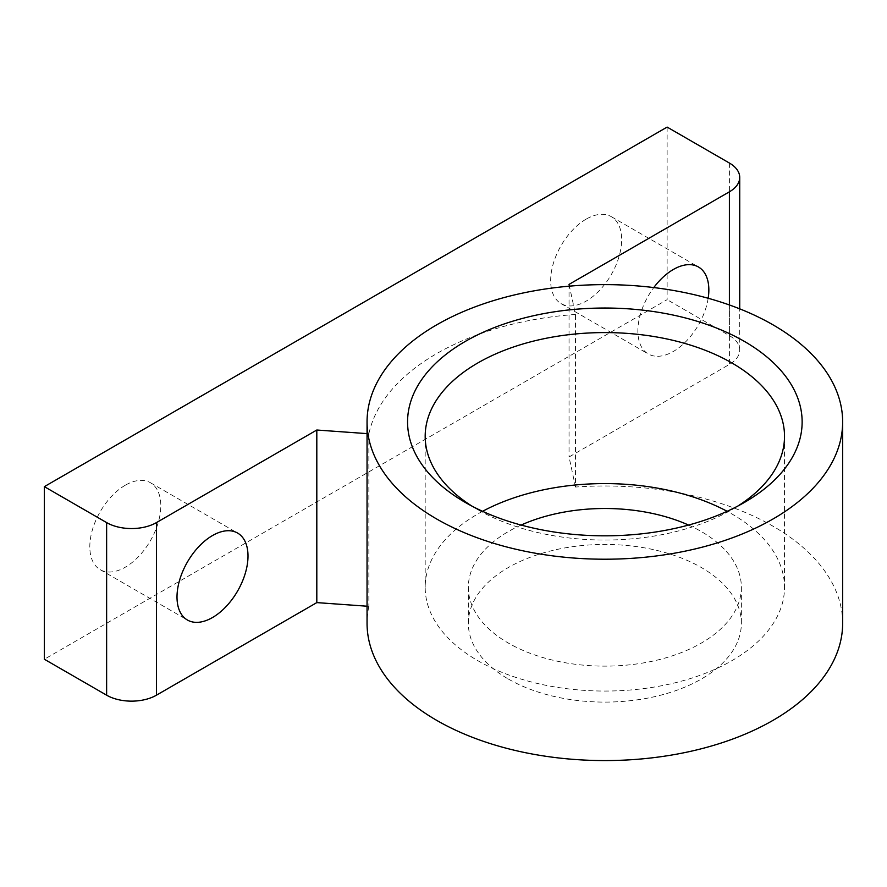 <?xml version="1.0" encoding="UTF-8"?>
<svg xmlns="http://www.w3.org/2000/svg" width="887" height="887" viewBox="0 0 887 887"><rect width="100%" height="100%" fill="white"/><g stroke="black" fill="none" stroke-linecap="round" stroke-linejoin="round"><path stroke-width="0.67" stroke-dasharray="4.43 3.33" d="M586.163 219.133A50.204 28.983 120 0 0 553.366 263.372A50.204 28.983 120 0 0 561.061 303.598A50.204 28.983 120 0 0 586.163 301.114A50.204 28.983 120 0 0 618.96 256.875A50.204 28.983 120 0 0 611.265 216.65A50.204 28.983 120 0 0 586.163 219.133M125.311 485.211A50.204 28.983 120 0 0 92.514 529.45A50.204 28.983 120 0 0 100.209 569.676A50.204 28.983 120 0 0 125.311 567.192A50.204 28.983 120 0 0 158.108 522.953A50.204 28.983 120 0 0 150.413 482.716A50.204 28.983 120 0 0 125.311 485.211M667.124 127.085L667.124 299.673L44.35 659.241M842.65 623.284A237.805 137.297 0 0 0 575.508 487.041L575.508 314.442L569.421 286.168M575.508 487.041L569.044 456.982L729.402 364.402A35.225 20.334 0 0 0 739.725 350.021A35.225 20.334 0 0 0 729.402 335.63L667.124 299.673M569.044 284.394L569.044 456.982M367.052 606.209L368.87 606.342L368.87 433.754L367.052 433.621M575.508 314.442A237.805 137.297 0 0 0 368.87 433.754M368.87 606.342A237.805 137.297 0 0 0 367.052 623.284M508.318 679.01A136.509 78.821 0 0 0 657.09 696.095A136.509 78.821 0 0 0 741.366 623.284A136.509 78.821 0 0 0 604.845 544.463A136.509 78.821 0 0 0 468.336 623.284A136.509 78.821 0 0 0 508.318 679.01M708.181 298.276A50.204 28.983 -60 0 1 673.355 351.452A50.204 28.983 -60 0 1 648.253 353.935A50.204 28.983 -60 0 1 653.786 287.565M521.135 525.06A136.509 78.821 0 0 0 468.336 587.327A136.509 78.821 0 0 0 508.318 643.053A136.509 78.821 0 0 0 657.09 660.139A136.509 78.821 0 0 0 741.366 587.327A136.509 78.821 0 0 0 688.556 525.06M482.583 511.311A179.673 103.735 0 0 0 425.183 587.327A179.673 103.735 0 0 0 477.805 660.671A179.673 103.735 0 0 0 673.61 683.156A179.673 103.735 0 0 0 784.518 587.327A179.673 103.735 0 0 0 727.118 511.311M471.862 506.056A179.673 103.735 0 0 0 477.805 509.659A179.673 103.735 0 0 0 731.897 509.659A179.673 103.735 0 0 0 737.84 506.056M477.805 509.659L465.342 502.463L477.805 509.659M729.402 304.973L729.402 364.402M729.402 163.042L729.402 335.63M739.725 350.021L739.725 308.853M100.209 569.676L187.401 620.013M150.413 482.716L237.605 533.065M561.061 303.598L648.253 353.935M611.265 216.65L698.457 266.987M468.336 587.327L468.336 623.284M741.366 587.327L741.366 623.284M425.183 436.304L425.183 587.327M784.518 436.304L784.518 587.327M731.897 509.659L744.359 502.463"/><path stroke-width="1.33" d="M569.421 286.168L569.044 284.394L729.402 191.814A35.225 20.334 0 0 0 739.725 177.422A35.225 20.334 0 0 0 729.402 163.042L667.124 127.085L44.35 486.641L44.35 659.241L106.628 695.186A35.225 20.334 0 0 0 156.445 695.186L316.814 602.606L367.052 606.209M44.35 486.641L106.628 522.598A35.225 20.334 0 0 0 156.445 522.598L316.814 430.018L367.052 433.621M316.814 430.018L316.814 602.606M367.052 421.924L367.052 623.284A237.805 137.297 0 0 0 436.703 720.366A237.805 137.297 0 0 0 695.851 750.125A237.805 137.297 0 0 0 842.65 623.284L842.65 421.924A237.805 137.297 0 0 0 604.845 284.627A237.805 137.297 0 0 0 367.052 421.924A237.805 137.297 0 0 0 436.703 519.006A237.805 137.297 0 0 0 695.851 548.765A237.805 137.297 0 0 0 842.65 421.924M653.786 287.565A50.204 28.983 -60 0 1 698.457 266.987A50.204 28.983 -60 0 1 708.181 298.276M212.503 617.529A50.204 28.983 -60 0 1 187.401 620.013A50.204 28.983 -60 0 1 187.401 562.048A50.204 28.983 -60 0 1 237.605 533.065A50.204 28.983 -60 0 1 245.3 573.29A50.204 28.983 -60 0 1 212.503 617.529M465.342 502.463A197.291 113.902 0 0 0 744.359 502.463A197.291 113.902 0 0 0 744.348 341.384A197.291 113.902 0 0 0 465.353 341.384A197.291 113.902 0 0 0 465.342 502.463L465.342 502.463M688.556 525.06A136.509 78.821 0 0 0 521.135 525.06M727.118 511.311A179.673 103.735 0 0 0 482.583 511.311M737.84 506.056A179.673 103.735 0 0 0 784.518 436.304A179.673 103.735 0 0 0 604.845 332.581A179.673 103.735 0 0 0 425.183 436.304A179.673 103.735 0 0 0 471.862 506.056M729.402 191.814L729.402 304.973M156.445 522.598L156.445 695.186M106.628 522.598L106.628 695.186M739.725 308.853L739.725 177.422"/></g></svg>
